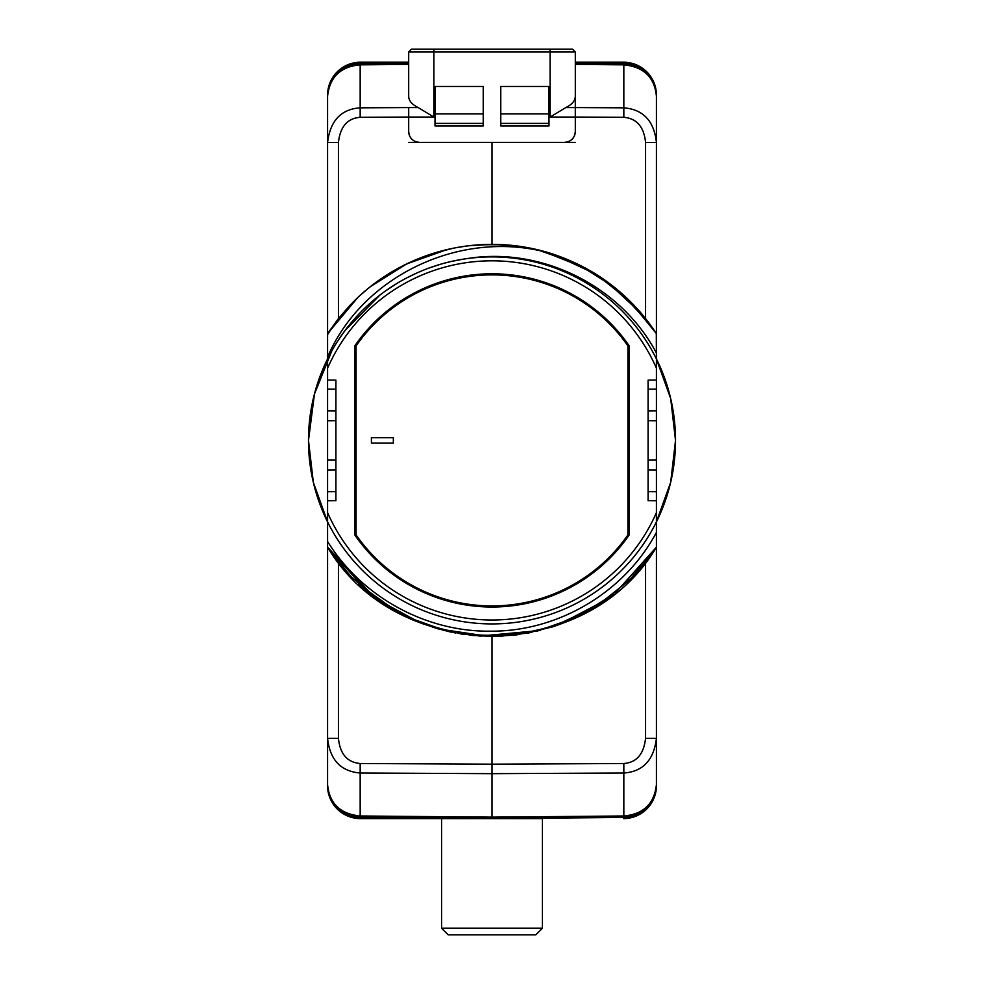 <?xml version="1.0" encoding="UTF-8"?>
<svg xmlns="http://www.w3.org/2000/svg" width="984" height="984" viewBox="0 0 984 984"><rect width="100%" height="100%" fill="white"/><g stroke="black" fill="none" stroke-linecap="round" stroke-linejoin="round"><path stroke-width="1.48" d="M327.574 389.086L327.574 380.045L335.901 380.119L335.901 420.672L327.574 420.746L327.574 389.086L335.901 389.147M372.678 595.96L327.574 547.166L350.218 575.8L327.574 547.166L327.574 512.652A179.605 179.605 0 0 0 656.426 512.652L656.426 532.406C624.606 592.294 558.125 631.888 489.663 631.187C425.285 631.703 361.743 596.685 327.574 541.495L327.574 420.746M350.218 575.8L327.574 547.166L327.574 521.889L313.318 482.246L308.484 440.414A183.516 183.516 0 0 0 492 623.918A183.516 183.516 0 0 0 675.516 440.414L670.682 482.246L656.426 521.889L656.426 547.166L629.44 580.203L595.972 606.611M373.895 596.882L327.574 547.166L327.574 738.308C329.898 759.82 340.772 771.394 360.169 773.006L492 773.67L492 817.138L623.831 815.982C643.45 814.235 654.323 803.768 656.426 784.568L656.426 547.166L633.782 575.8L606.218 599.748L558.752 624.742M327.574 784.568C329.406 803.522 340.267 813.989 360.169 815.982L360.169 817.446C340.267 815.367 329.406 804.408 327.574 784.568L327.574 738.308L338.434 738.308C339.984 753.953 347.229 762.354 360.169 763.51L492 764.174L623.831 763.51C636.574 762.538 643.819 754.138 645.566 738.308L645.566 562.282L656.426 547.166L631.654 578.002L601.249 603.192L566.427 621.777L528.568 633.019L489.245 636.439L450.032 631.913L412.444 619.588L378.139 599.994M515.013 245.717L492 244.364L492 142.373L419.651 142.373C412.899 141.819 409.246 138.166 408.692 131.413L408.692 117.059L360.169 117.305L360.169 107.822C341.054 109.175 330.181 120.737 327.574 142.52L327.574 96.248C329.677 77.059 340.55 66.58 360.169 64.833L360.169 63.37C340.55 65.19 329.677 76.162 327.574 96.248M360.169 117.305C347.426 118.277 340.181 126.678 338.434 142.52L327.574 142.52L327.574 333.65L350.23 305.003L327.574 333.65L357.881 297.414A196.05 196.05 0 0 1 552.577 253.958L585.566 268.128L551.077 253.478M656.426 512.652L656.426 500.77L648.099 500.696L648.099 420.672L656.426 420.746L656.426 368.164A179.605 179.605 0 0 0 327.574 368.164L327.574 333.65L349.787 305.458M574.705 262.666L552.577 253.958C463.169 227.193 362.395 275.286 327.574 357.044L327.574 334.658C336.147 320.993 346.257 308.57 357.881 297.414L327.574 333.65L350.243 304.991M327.574 368.164L327.574 380.045M360.452 62.213L408.692 62.213L360.452 62.213A32.89 32.89 0 0 0 327.574 95.104L327.574 140.183M327.574 740.632L327.574 785.712A32.89 32.89 0 0 0 360.452 818.602L542.528 818.602M327.574 500.77L335.901 500.696L335.901 460.143L327.574 460.069M335.901 460.143L335.901 420.672M656.426 380.045L648.099 380.119L648.099 420.672M354.978 345.605L354.978 535.21A166.628 166.628 0 0 0 629.022 535.21L629.022 345.605A166.628 166.628 0 0 0 354.978 345.605L355.064 535.185A166.53 166.53 0 0 0 628.936 535.185L628.936 345.642A166.53 166.53 0 0 0 355.064 345.642L356.073 345.95A165.533 165.533 0 0 1 627.927 345.95L629.022 345.605M656.426 420.746L656.426 460.069L648.099 460.143M656.426 500.77L656.426 460.069M327.574 358.926A183.516 183.516 0 0 1 466.994 258.608C541.348 246.43 620.818 285.754 656.426 353.022L656.426 368.164M649.563 323.748L656.426 333.65L649.514 323.687L656.426 333.65L656.426 358.926L670.682 398.569L675.516 440.414A183.516 183.516 0 0 0 492 256.898A183.516 183.516 0 0 0 308.484 440.414L314.437 394.055L331.903 350.698M656.303 333.465L656.426 358.926M596.218 274.351L629.551 300.723L656.426 333.65L656.426 142.52C654.102 120.995 643.229 109.433 623.831 107.822L575.308 107.576L575.308 96.174L575.308 131.413C574.754 138.166 571.101 141.819 564.349 142.373A10.959 10.959 0 0 0 575.308 131.413L575.308 107.576L565.8 107.576L550.105 117.071L550.105 51.931L433.895 51.931L433.895 117.071L418.2 107.576C411.878 104.464 408.704 100.675 408.692 96.174L408.692 51.931L411.41 49.2L433.895 49.2L433.895 51.931L408.692 51.931M656.426 96.248C654.594 77.293 643.733 66.826 623.831 64.833L623.831 63.37C643.733 65.448 654.594 76.408 656.426 96.248L656.426 142.52L645.566 142.52C644.016 126.862 636.771 118.461 623.831 117.305L575.308 117.059M656.426 521.889L656.426 547.166L656.426 521.889L656.426 547.166L656.426 521.889L656.426 547.166L656.426 521.889L656.426 547.166L656.426 521.889L656.426 547.166L633.757 575.824L606.193 599.76L633.77 575.812L656.426 547.166L615.898 592.343M656.426 140.183L656.426 95.104A32.89 32.89 0 0 0 623.548 62.213L575.308 62.213L623.548 62.213M656.426 776.671L656.426 740.632M379.861 295.138L344.953 330.612L379.861 295.138M528.211 633.081L492 636.451L515.198 635.074M536.551 631.322L577.251 616.956L613.807 594.029M629.157 580.486L645.566 562.282M585.554 612.7L574.976 618.026M563.217 623.057L552.024 627.042L596.095 606.538L574.705 618.149M350.009 575.591L327.574 547.166L338.434 562.282L353.674 579.33M370.132 593.979L406.675 616.907L447.339 631.298M469.11 635.111L492 636.451L492 773.67L623.831 773.006C642.946 771.653 653.819 760.079 656.426 738.308L645.566 738.308M388.053 606.624L423.501 624.102L461.767 634.114L501.2 636.242L540.278 630.424L488.888 636.427L437.757 628.801M420.02 622.761L410.07 618.518M397.45 612.146L377.782 599.748L420.389 622.909M367.868 592.159L359.062 584.496M592.7 608.616L555.124 626.021L514.706 635.135L473.304 635.566L432.751 627.288M367.856 592.134L358.889 584.336M377.708 599.687L358.877 584.324M560.868 623.967L552.049 627.029M539.81 630.535L479.848 636.082M596.07 606.55L629.489 580.166L656.426 547.166L633.782 575.812L606.206 599.76M596.095 606.538L551.987 627.054M540.142 630.449L501.348 636.23L462.148 634.163M455.555 633.032L432.37 627.165M420.365 622.897L409.836 618.407M398.336 612.626L359.086 584.521M585.566 612.688L551.999 627.042L516.354 634.938L479.86 636.082L443.784 630.436L409.381 618.198L377.819 599.773L350.243 575.824L327.574 547.166C397.007 664.79 587.104 664.704 656.426 547.166L631.654 577.989L601.199 603.229L566.304 621.827L528.334 633.056L488.888 636.427L449.602 631.814L412.062 619.416L377.77 599.736M367.979 592.245L327.574 547.166M368.09 288.484L359 296.381M377.647 281.166L399 267.82M387.917 274.265L399.16 267.734M420.488 257.87L419.824 258.128M441.324 251.031L431.976 253.774M455.604 247.771L467.609 245.889M469.11 245.705L492 244.364L504.152 244.745L491.951 244.364L504.115 244.733M516.28 245.877L528.322 247.759L516.305 245.877M606.365 281.178L615.886 288.46M622.085 293.736L641.986 314.154L606.784 281.486M368.447 288.189L379.443 279.899M386.183 275.372L387.61 274.474M403.993 265.225L414.412 260.366M455.715 247.747L467.744 245.865L455.715 247.747M492.049 244.364L486.736 244.438M499.724 244.512L528.396 247.771L516.379 245.889M529.958 248.066L551.999 253.774L540.314 250.416M596.169 274.327L605.012 280.206M609.822 283.724L633.253 304.462M638.973 310.673L642.158 314.363M387.954 274.241L386.515 275.163M391.324 272.187L398.409 268.152M455.666 247.759L466.391 246.037M467.683 245.877L483.525 244.549M585.578 268.14L596.132 274.302L630.498 301.657M606.513 281.276L633.905 305.138L656.426 333.65L633.868 305.114L606.427 281.215L614.102 287.033M619.391 291.387L649.379 323.502M361.472 294.142L368.311 288.312M378.434 280.6L388.127 274.142M399.258 267.685L407.88 263.331M409.75 262.457L420.992 257.673M432.529 253.601L444.301 250.256M462.96 246.529L468.347 245.791M480.536 244.696L487.646 244.413M492.775 244.364L505.001 244.795M517.178 245.988L529.257 247.931M541.348 250.674L586.329 268.546L552.577 253.958L595.96 274.192M597.743 275.323L600.191 276.922M641.925 314.093L655.602 332.383M649.415 323.552L645.566 318.545L645.566 142.52M644.852 317.647L630.424 301.584M613.832 286.811L577.423 263.946L536.907 249.579M447.166 249.555L406.749 263.872M406.712 263.884L370.378 286.651M353.576 301.584L338.434 318.545L327.574 333.65L350.218 305.015M452.738 248.337L433.108 253.417M516.256 245.865L528.285 247.747L516.256 245.865M537.572 249.727L542.504 250.982M418.028 258.853L402.665 265.901M417.757 258.964L432.074 253.749M504.238 244.745L505.259 244.807M540.302 250.403L552.012 253.774M607.128 281.731L634.163 305.409L656.426 333.65C630.941 295.212 596.329 268.644 552.577 253.958L585.972 268.349M477.855 244.868L479.749 244.745M594.262 273.146L595.886 274.142M479.823 244.745L504.177 244.745M540.228 250.391L551.938 253.749M596.132 274.302L599.035 276.16M492 142.373L564.349 142.373M575.308 112.004L575.308 107.576L575.308 112.004M408.692 117.059L408.692 107.576L360.169 107.822L360.169 64.833L408.692 64.415M354.978 535.21L356.073 534.865L356.073 345.95M627.927 345.95L627.927 534.865L629.022 535.21M623.831 63.37L575.308 62.939M408.692 62.939L360.169 63.37M360.169 817.446L492 818.602L623.831 817.446C643.45 815.625 654.323 804.666 656.426 784.568L656.426 785.712A32.89 32.89 0 0 1 623.548 818.602M492 818.602L492 817.138L360.169 815.982L360.169 763.51M338.299 340.156L344.88 330.722M352.309 321.399L360.046 312.875M368.816 304.388L377.548 296.959M387.032 289.886L396.724 283.577M407.216 277.66L417.597 272.654M428.729 268.152L439.762 264.487M451.176 261.498L462.578 259.272M408.692 142.373L575.308 142.373M419.651 142.373A10.959 10.959 0 0 1 408.692 131.413L408.692 107.576L418.2 107.576M575.308 51.931L572.59 49.2L550.105 49.2L550.105 51.931L575.308 51.931L575.308 96.174C575.296 100.675 572.122 104.464 565.8 107.576M483.23 125.94L483.23 86.469L435.002 86.469L435.002 125.94L483.23 125.94M500.77 86.469L500.77 125.94L548.998 125.94L548.998 86.469L500.77 86.469M627.927 534.865A165.533 165.533 0 0 1 356.073 534.865M393.342 437.671L371.411 437.671L371.411 443.144L393.342 443.144L393.342 437.671M441.472 818.602L360.452 818.602M656.426 547.166L656.426 532.406M656.426 353.022L656.426 333.65M535.849 934.8L448.151 934.8L441.57 928.219L542.43 928.219L535.849 934.8M335.901 410.894L327.574 410.82M656.426 389.086L648.099 389.147M656.426 410.82L648.099 410.894M656.426 469.995L648.099 469.934M656.426 491.729L648.099 491.668M338.434 142.52L338.434 318.545M338.434 562.282L338.434 738.308M623.831 117.305L623.831 64.833L575.308 64.415M623.831 763.51L623.831 817.446M335.901 491.668L327.574 491.729M335.901 469.934L327.574 469.995M435.002 113.898L483.23 113.898M500.77 113.898L548.998 113.898M435.002 123.394L483.23 123.394M500.77 123.394L548.998 123.394M575.308 117.071L550.105 117.071M408.692 117.071L433.895 117.071M550.105 49.2L433.895 49.2M542.43 818.602L542.43 928.219M441.57 818.602L441.57 928.219"/></g></svg>
